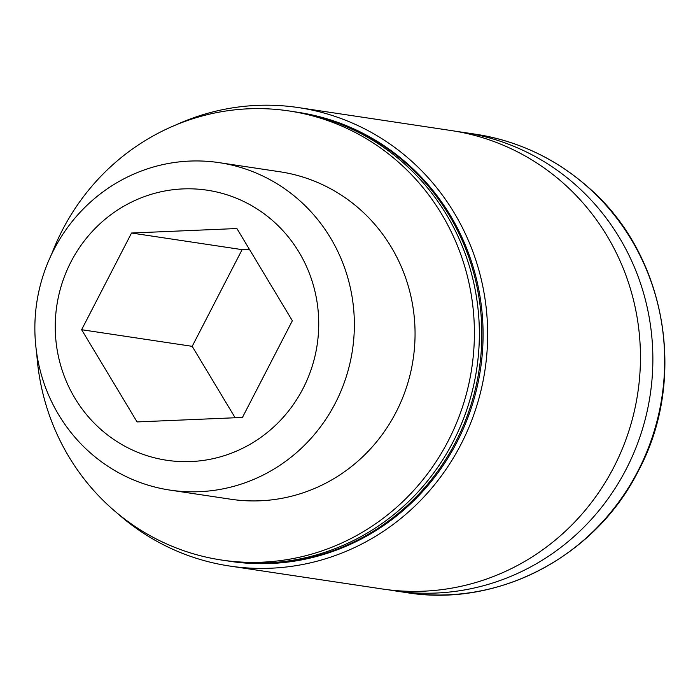 <?xml version="1.0" encoding="UTF-8"?>
<svg xmlns="http://www.w3.org/2000/svg" width="700" height="700" viewBox="0 0 700 700"><rect width="100%" height="100%" fill="white"/><g stroke="black" fill="none" stroke-linecap="round" stroke-linejoin="round"><path stroke-width="1.05" d="M235.139 417.751L192.194 346.334L242.104 249.638L249.401 249.322M131.539 233.021L236.906 228.532L292.355 320.749L242.445 417.445L137.086 421.925L81.629 329.717L131.539 233.021L242.104 249.638M303.039 388.535A136.544 131.644 -81.5 0 0 182.998 188.912A136.544 131.644 -81.5 0 0 74.944 398.248A136.544 131.644 -81.5 0 0 303.039 388.535M388.579 589.829A231.787 223.466 -81.5 0 0 394.783 590.852A231.787 223.466 -81.5 0 0 626.22 469.096A231.787 223.466 -81.5 0 0 463.68 132.423A231.787 223.466 -81.5 0 0 457.45 131.582M117.075 513.039A231.787 223.466 -81.5 0 0 229.565 566.02L382.358 588.989A231.787 223.466 -81.5 0 0 613.804 467.233A231.787 223.466 -81.5 0 0 451.255 130.559L298.463 107.59A231.787 223.466 -81.5 0 0 175.367 125.169M229.565 566.02A231.787 223.466 -81.5 0 0 461.002 444.273A231.787 223.466 -81.5 0 0 298.463 107.59M227.78 560.962A227.062 218.907 -81.5 0 0 229.023 561.155L230.265 561.347A227.062 218.907 -81.5 0 0 456.986 442.076A227.062 218.907 -81.5 0 0 297.754 112.271L296.511 112.079A227.062 218.907 -81.5 0 0 295.269 111.904M229.023 561.155A227.062 218.907 -81.5 0 0 455.744 441.892A227.062 218.907 -81.5 0 0 296.511 112.079M36.732 353.404A227.062 218.907 -81.5 0 0 221.567 560.035L226.537 560.788A227.062 218.907 -81.5 0 0 453.259 441.516A227.062 218.907 -81.5 0 0 294.026 111.711L289.065 110.959A227.062 218.907 -81.5 0 0 51.651 254.135M221.567 560.035A227.062 218.907 -81.5 0 0 448.289 440.773A227.062 218.907 -81.5 0 0 289.065 110.959M170.004 490.105L230.711 499.222A165.567 159.617 -81.5 0 0 396.025 412.256A165.567 159.617 -81.5 0 0 279.921 171.771L219.222 162.654A165.567 159.617 -81.5 0 0 36.768 302.654A165.567 159.617 -81.5 0 0 170.004 490.105A165.567 159.617 -81.5 0 0 335.326 403.139A165.567 159.617 -81.5 0 0 219.222 162.654M192.194 346.334L81.629 329.717M638.024 470.873A231.787 223.466 -81.5 0 0 475.475 134.199C518.105 140.857 555.756 158.611 588.429 187.451C666.085 254.345 687.995 378.63 638.391 470.829C595.665 556.456 498.05 607.74 406.578 592.629A231.787 223.466 -81.5 0 0 638.024 470.873M475.475 134.199L463.68 132.423M406.578 592.629L394.783 590.852"/></g></svg>
